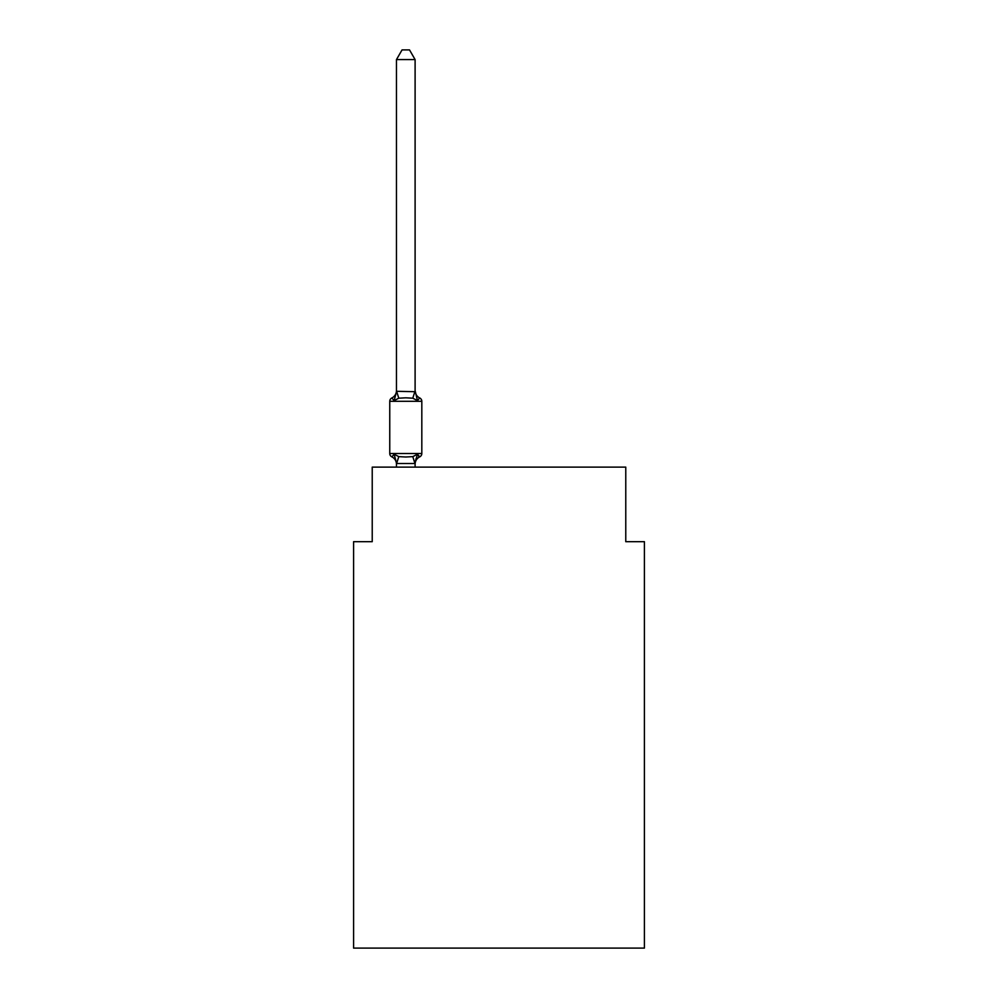 <?xml version="1.0" encoding="UTF-8"?>
<svg xmlns="http://www.w3.org/2000/svg" width="998" height="998" viewBox="0 0 998 998"><rect width="100%" height="100%" fill="white"/><g stroke="black" fill="none" stroke-linecap="round" stroke-linejoin="round"><path stroke-width="1.5" d="M644.409 948.1L644.409 541.689L625.771 541.689L625.771 467.126L372.229 467.126L372.229 541.689L353.591 541.689L353.591 948.1L644.409 948.1M417.438 454.24L419.721 456.859A3.73 3.73 0 0 0 421.817 453.516L421.817 401.308L421.817 453.516A3.73 3.73 0 0 1 419.721 456.859L417.438 454.24L419.721 456.859L417.438 454.24L419.721 456.859L417.438 454.24L419.721 456.859L417.438 454.24L419.721 456.859L417.438 454.24L419.721 456.859L417.438 454.24L419.721 456.859L417.438 454.24L419.721 456.859L417.438 454.24L419.721 456.859L417.438 454.24L419.721 456.859L417.438 454.24L419.721 456.859L417.438 454.24L419.721 456.859L417.438 454.24L419.721 456.859L417.438 454.24L419.721 456.859L417.438 454.24L419.721 456.859L417.438 454.24L419.721 456.859L417.438 454.24L419.721 456.859L417.438 454.24L419.721 456.859L417.438 454.24L419.721 456.859L417.438 454.24L414.956 463.521L396.618 463.521L394.135 454.24L391.852 456.859A3.73 3.73 0 0 1 389.756 453.516A3.73 3.73 0 0 0 391.852 456.859A3.73 3.73 0 0 1 389.756 453.516A3.73 3.73 0 0 0 391.852 456.859A3.73 3.73 0 0 1 389.756 453.516A3.73 3.73 0 0 0 391.852 456.859A3.73 3.73 0 0 1 389.756 453.516A3.73 3.73 0 0 0 391.852 456.859A3.73 3.73 0 0 1 389.756 453.516A3.73 3.73 0 0 0 391.852 456.859A3.73 3.73 0 0 1 389.756 453.516A3.73 3.73 0 0 0 391.852 456.859A3.73 3.73 0 0 1 389.756 453.516A3.73 3.73 0 0 0 391.852 456.859A3.73 3.73 0 0 1 389.756 453.516A3.73 3.73 0 0 0 391.852 456.859A3.73 3.73 0 0 1 389.756 453.516A3.73 3.73 0 0 0 391.852 456.859A3.73 3.73 0 0 1 389.756 453.516A3.73 3.73 0 0 0 391.852 456.859A3.73 3.73 0 0 1 389.756 453.516A3.73 3.73 0 0 0 391.852 456.859A3.73 3.73 0 0 1 389.756 453.516A3.73 3.73 0 0 0 391.852 456.859A3.73 3.73 0 0 1 389.756 453.516A3.73 3.73 0 0 0 391.852 456.859A3.73 3.73 0 0 1 389.756 453.516A3.73 3.73 0 0 0 391.852 456.859A3.73 3.73 0 0 1 389.756 453.516A3.73 3.73 0 0 0 391.852 456.859A3.73 3.73 0 0 1 389.756 453.516A3.73 3.73 0 0 0 391.852 456.859A3.73 3.73 0 0 1 389.756 453.516A3.73 3.73 0 0 0 391.852 456.859A3.73 3.73 0 0 1 389.756 453.516A3.73 3.73 0 0 0 391.852 456.859A3.73 3.73 0 0 1 389.756 453.516A3.73 3.73 0 0 0 391.852 456.859A3.73 3.73 0 0 1 389.756 453.516A3.73 3.73 0 0 0 391.852 456.859A3.73 3.73 0 0 1 389.756 453.516A3.73 3.73 0 0 0 391.852 456.859L394.135 454.24L391.852 456.859A3.73 3.73 0 0 1 389.756 453.516A3.73 3.73 0 0 0 391.852 456.859A3.73 3.73 0 0 1 389.756 453.516A3.73 3.73 0 0 0 391.852 456.859A3.73 3.73 0 0 1 389.756 453.516A3.73 3.73 0 0 0 391.852 456.859A3.73 3.73 0 0 1 389.756 453.516A3.73 3.73 0 0 0 391.852 456.859A3.73 3.73 0 0 1 389.756 453.516A3.73 3.73 0 0 0 391.852 456.859A3.73 3.73 0 0 1 389.756 453.516A3.73 3.73 0 0 0 391.852 456.859A3.73 3.73 0 0 1 389.756 453.516A3.73 3.73 0 0 0 391.852 456.859A3.73 3.73 0 0 1 389.756 453.516A3.73 3.73 0 0 0 391.852 456.859A3.73 3.73 0 0 1 389.756 453.516A3.73 3.73 0 0 0 391.852 456.859A3.73 3.73 0 0 1 389.756 453.516A3.73 3.73 0 0 0 391.852 456.859A3.73 3.73 0 0 1 389.756 453.516A3.73 3.73 0 0 0 391.852 456.859A3.73 3.73 0 0 1 389.756 453.516A3.73 3.73 0 0 0 391.852 456.859A3.73 3.73 0 0 1 389.756 453.516A3.73 3.73 0 0 0 391.852 456.859A3.73 3.73 0 0 1 389.756 453.516A3.73 3.73 0 0 0 391.852 456.859A3.73 3.73 0 0 1 389.756 453.516A3.73 3.73 0 0 0 391.852 456.859A3.73 3.73 0 0 1 389.756 453.516A3.73 3.73 0 0 0 391.852 456.859A3.73 3.73 0 0 1 389.756 453.516A3.73 3.73 0 0 0 391.852 456.859L394.135 454.24L391.852 456.859L394.135 454.24L391.852 456.859L394.135 454.24L391.852 456.859L394.135 454.24L391.852 456.859L394.135 454.24L391.852 456.859L394.135 454.24L391.852 456.859L394.135 454.24L391.852 456.859L394.135 454.24L391.852 456.859L394.135 454.24L391.852 456.859L394.135 454.24L391.852 456.859L394.135 454.24L391.852 456.859L394.135 454.24L391.852 456.859L394.135 454.24L391.852 456.859L394.135 454.24L391.852 456.859L394.135 454.24L391.852 456.859L394.135 454.24L391.852 456.859L394.135 454.24L391.852 456.859L394.135 454.24L391.852 456.859L394.135 454.24L398.788 456.635L405.787 457.009L412.785 456.635L417.438 454.24L419.721 456.859A3.73 3.73 0 0 0 421.817 453.516A3.73 3.73 0 0 1 419.721 456.859L418.661 456.348L419.721 456.859A3.73 3.73 0 0 0 421.817 453.516A3.73 3.73 0 0 1 419.721 456.859A3.73 3.73 0 0 0 421.817 453.516A3.73 3.73 0 0 1 419.721 456.859L418.661 456.348L419.721 456.859A3.73 3.73 0 0 0 421.817 453.516A3.73 3.73 0 0 1 419.721 456.859A3.73 3.73 0 0 0 421.817 453.516A3.73 3.73 0 0 1 419.721 456.859L418.661 456.348L419.721 456.859A3.73 3.73 0 0 0 421.817 453.516A3.73 3.73 0 0 1 419.721 456.859A3.73 3.73 0 0 0 421.817 453.516A3.73 3.73 0 0 1 419.721 456.859L418.661 456.348L419.721 456.859A3.73 3.73 0 0 0 421.817 453.516A3.73 3.73 0 0 1 419.721 456.859A3.73 3.73 0 0 0 421.817 453.516A3.73 3.73 0 0 1 419.721 456.859L418.661 456.348L419.721 456.859A3.73 3.73 0 0 0 421.817 453.516A3.73 3.73 0 0 1 419.721 456.859A3.73 3.73 0 0 0 421.817 453.516A3.73 3.73 0 0 1 419.721 456.859L418.661 456.348L419.721 456.859A3.73 3.73 0 0 0 421.817 453.516A3.73 3.73 0 0 1 419.721 456.859A3.73 3.73 0 0 0 421.817 453.516A3.73 3.73 0 0 1 419.721 456.859L418.661 456.348L419.721 456.859A3.73 3.73 0 0 0 421.817 453.516A3.73 3.73 0 0 1 419.721 456.859A3.73 3.73 0 0 0 421.817 453.516A3.73 3.73 0 0 1 419.721 456.859L418.661 456.348L419.721 456.859A3.73 3.73 0 0 0 421.817 453.516A3.73 3.73 0 0 1 419.721 456.859A3.73 3.73 0 0 0 421.817 453.516A3.73 3.73 0 0 1 419.721 456.859L418.661 456.348L419.721 456.859A3.73 3.73 0 0 0 421.817 453.516A3.73 3.73 0 0 1 419.721 456.859A3.73 3.73 0 0 0 421.817 453.516A3.73 3.73 0 0 1 419.721 456.859L418.661 456.348L419.721 456.859A3.73 3.73 0 0 0 421.817 453.516A3.73 3.73 0 0 1 419.721 456.859A3.73 3.73 0 0 0 421.817 453.516A3.73 3.73 0 0 1 419.721 456.859L418.661 456.348L419.721 456.859A3.73 3.73 0 0 0 421.817 453.516A3.73 3.73 0 0 1 419.721 456.859A3.73 3.73 0 0 0 421.817 453.516A3.73 3.73 0 0 1 419.721 456.859L418.661 456.348L419.721 456.859A3.73 3.73 0 0 0 421.817 453.516A3.73 3.73 0 0 1 419.721 456.859A3.73 3.73 0 0 0 421.817 453.516A3.73 3.73 0 0 1 419.721 456.859L418.661 456.348L419.721 456.859A3.73 3.73 0 0 0 421.817 453.516A3.73 3.73 0 0 1 419.721 456.859A3.73 3.73 0 0 0 421.817 453.516A3.73 3.73 0 0 1 419.721 456.859L418.661 456.348L419.721 456.859A3.73 3.73 0 0 0 421.817 453.516A3.73 3.73 0 0 1 419.721 456.859A3.73 3.73 0 0 0 421.817 453.516A3.73 3.73 0 0 1 419.721 456.859L418.661 456.348L419.721 456.859A3.73 3.73 0 0 0 421.817 453.516A3.73 3.73 0 0 1 419.721 456.859A3.73 3.73 0 0 0 421.817 453.516A3.73 3.73 0 0 1 419.721 456.859L418.661 456.348L419.721 456.859A3.73 3.73 0 0 0 421.817 453.516A3.73 3.73 0 0 1 419.721 456.859A3.73 3.73 0 0 0 421.817 453.516A3.73 3.73 0 0 1 419.721 456.859L418.661 456.348L419.721 456.859A3.73 3.73 0 0 0 421.817 453.516A3.73 3.73 0 0 1 419.721 456.859A3.73 3.73 0 0 0 421.817 453.516A3.73 3.73 0 0 1 419.721 456.859L418.661 456.348L419.721 456.859A3.73 3.73 0 0 0 421.817 453.516A3.73 3.73 0 0 1 419.721 456.859A3.73 3.73 0 0 0 421.817 453.516A3.73 3.73 0 0 1 419.721 456.859L418.661 456.348M415.106 390.58A8.209 8.209 0 0 0 419.721 397.965L417.438 400.585L412.785 398.19L405.787 397.815L398.788 398.19L394.135 400.585L391.852 397.965A3.73 3.73 0 0 0 389.756 401.308A3.73 3.73 0 0 1 391.852 397.965L394.135 400.585L391.852 397.965A3.73 3.73 0 0 0 389.756 401.308A3.73 3.73 0 0 1 391.852 397.965L394.135 400.585L391.852 397.965A3.73 3.73 0 0 0 389.756 401.308A3.73 3.73 0 0 1 391.852 397.965L394.135 400.585L391.852 397.965A3.73 3.73 0 0 0 389.756 401.308A3.73 3.73 0 0 1 391.852 397.965L394.135 400.585L391.852 397.965A3.73 3.73 0 0 0 389.756 401.308A3.73 3.73 0 0 1 391.852 397.965L394.135 400.585L391.852 397.965A3.73 3.73 0 0 0 389.756 401.308A3.73 3.73 0 0 1 391.852 397.965L394.135 400.585L391.852 397.965A3.73 3.73 0 0 0 389.756 401.308A3.73 3.73 0 0 1 391.852 397.965L394.135 400.585L391.852 397.965A3.73 3.73 0 0 0 389.756 401.308A3.73 3.73 0 0 1 391.852 397.965L394.135 400.585L391.852 397.965A3.73 3.73 0 0 0 389.756 401.308A3.73 3.73 0 0 1 391.852 397.965L394.135 400.585L391.852 397.965A3.73 3.73 0 0 0 389.756 401.308A3.73 3.73 0 0 1 391.852 397.965L394.135 400.585L391.852 397.965A3.73 3.73 0 0 0 389.756 401.308A3.73 3.73 0 0 1 391.852 397.965L394.135 400.585L391.852 397.965A3.73 3.73 0 0 0 389.756 401.308A3.73 3.73 0 0 1 391.852 397.965L394.135 400.585L391.852 397.965A3.73 3.73 0 0 0 389.756 401.308A3.73 3.73 0 0 1 391.852 397.965L394.135 400.585L391.852 397.965A3.73 3.73 0 0 0 389.756 401.308A3.73 3.73 0 0 1 391.852 397.965L394.135 400.585L391.852 397.965A3.73 3.73 0 0 0 389.756 401.308A3.73 3.73 0 0 1 391.852 397.965L394.135 400.585L391.852 397.965A3.73 3.73 0 0 0 389.756 401.308A3.73 3.73 0 0 1 391.852 397.965L394.135 400.585L391.852 397.965A3.73 3.73 0 0 0 389.756 401.308A3.73 3.73 0 0 1 391.852 397.965L394.135 400.585L391.852 397.965A3.73 3.73 0 0 0 389.756 401.308A3.73 3.73 0 0 1 391.852 397.965L394.135 400.585L391.852 397.965A3.73 3.73 0 0 0 389.756 401.308A3.73 3.73 0 0 1 391.852 397.965L394.135 400.585L391.852 397.965A3.73 3.73 0 0 0 389.756 401.308A3.73 3.73 0 0 1 391.852 397.965L394.135 400.585L391.852 397.965A3.73 3.73 0 0 0 389.756 401.308A3.73 3.73 0 0 1 391.852 397.965L394.135 400.585L391.852 397.965A3.73 3.73 0 0 0 389.756 401.308A3.73 3.73 0 0 1 391.852 397.965L394.135 400.585L391.852 397.965A3.73 3.73 0 0 0 389.756 401.308A3.73 3.73 0 0 1 391.852 397.965L394.135 400.585L391.852 397.965A3.73 3.73 0 0 0 389.756 401.308A3.73 3.73 0 0 1 391.852 397.965L394.135 400.585L391.852 397.965A3.73 3.73 0 0 0 389.756 401.308A3.73 3.73 0 0 1 391.852 397.965L394.135 400.585L391.852 397.965A3.73 3.73 0 0 0 389.756 401.308A3.73 3.73 0 0 1 391.852 397.965L394.135 400.585L391.852 397.965A3.73 3.73 0 0 0 389.756 401.308A3.73 3.73 0 0 1 391.852 397.965L394.135 400.585L391.852 397.965A3.73 3.73 0 0 0 389.756 401.308A3.73 3.73 0 0 1 391.852 397.965L394.135 400.585L391.852 397.965A3.73 3.73 0 0 0 389.756 401.308A3.73 3.73 0 0 1 391.852 397.965L394.135 400.585L391.852 397.965A3.73 3.73 0 0 0 389.756 401.308A3.73 3.73 0 0 1 391.852 397.965L394.135 400.585L391.852 397.965A3.73 3.73 0 0 0 389.756 401.308A3.73 3.73 0 0 1 391.852 397.965L394.135 400.585L391.852 397.965A3.73 3.73 0 0 0 389.756 401.308A3.73 3.73 0 0 1 391.852 397.965L394.135 400.585L391.852 397.965A3.73 3.73 0 0 0 389.756 401.308A3.73 3.73 0 0 1 391.852 397.965L394.135 400.585L391.852 397.965A3.73 3.73 0 0 0 389.756 401.308A3.73 3.73 0 0 1 391.852 397.965L394.135 400.585L391.852 397.965A3.73 3.73 0 0 0 389.756 401.308A3.73 3.73 0 0 1 391.852 397.965L394.135 400.585L391.852 397.965A3.73 3.73 0 0 0 389.756 401.308A3.73 3.73 0 0 1 391.852 397.965L394.135 400.585L391.852 397.965A3.73 3.73 0 0 0 389.756 401.308A3.73 3.73 0 0 1 391.852 397.965L394.135 400.585L391.852 397.965A3.73 3.73 0 0 0 389.756 401.308A3.73 3.73 0 0 1 391.852 397.965L394.135 400.585L396.618 391.303L415.106 391.69L415.106 390.58L417.438 400.585L419.721 397.965A3.73 3.73 0 0 1 421.817 401.308L389.756 401.308L389.756 453.516L421.817 453.516M415.106 463.134L415.979 458.756L415.106 463.134M415.106 59.593L396.468 59.593L402.057 49.9L409.517 49.9L415.106 59.593L415.106 391.69M396.468 464.245L396.468 463.134L396.468 464.245A8.209 8.209 0 0 0 391.852 456.859M396.468 59.593L396.468 391.353M415.106 467.126L415.106 463.471M396.468 467.126L396.468 463.471M419.721 456.859A8.209 8.209 0 0 0 415.106 464.245M391.852 397.965A8.209 8.209 0 0 0 396.468 390.58M398.788 456.635L396.618 463.521M412.785 456.635L414.956 463.521M396.618 391.303L398.788 398.19M414.956 391.303L412.785 398.19"/></g></svg>
